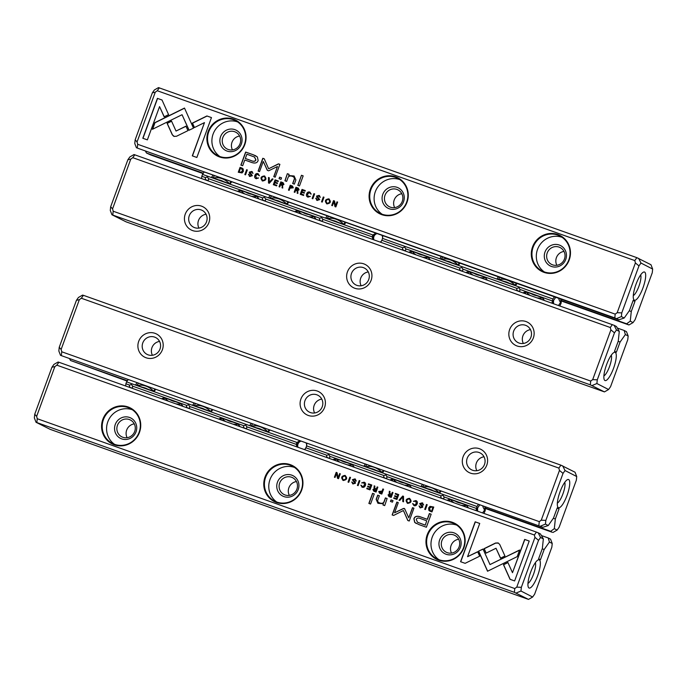 <?xml version="1.0" encoding="UTF-8"?>
<svg xmlns="http://www.w3.org/2000/svg" width="687" height="687" viewBox="0 0 687 687"><rect width="100%" height="100%" fill="white"/><g stroke="black" fill="none" stroke-linecap="round" stroke-linejoin="round"><path stroke-width="1.03" d="M402.745 496.023L399.01 500.196L399.765 500.462L402.822 496.907L402.771 501.536L403.552 501.811L403.509 496.297L402.745 496.023L403.509 496.315M478.547 551.154L487.547 571.232L517.191 556.642L519.63 549.995L489.986 564.577L483.021 549.042L478.547 551.154L483.073 549.162M514.623 580.936L529.222 541.038L524.67 539.415L512.485 572.7L507.899 562.481L503.459 564.654L510.029 579.304L514.623 580.936M497.981 542.919L495.507 543.039L484.077 548.664L486.087 553.138L496.014 548.252L500.505 558.179L504.945 556.006L499.775 544.559L498.401 543.099M415.661 501.158L416.382 503.614L414.218 505.108L412.629 503.597L413.96 505.598C415.437 506.087 416.494 505.503 417.138 503.863C417.713 502.214 417.292 501.124 415.867 500.6L413.445 501.312L415.944 501.287M414.364 505.185L416.528 503.691L415.815 501.235M379.971 493.421L381.792 494.073L383.569 489.204L382.874 488.955L382.092 491.093L378.752 491.48L379.507 493.223M426.498 504.473L424.721 509.342L425.416 509.582L427.194 504.722L426.498 504.473L427.185 504.739M371.787 485.013L368.481 483.837L368.266 484.421L370.877 485.348L370.267 486.997L367.828 486.13L367.614 486.705L370.061 487.572L369.52 489.058L366.97 488.148L366.755 488.723L370.001 489.883L371.787 485.013L368.481 483.837M407.657 503.356C411.419 502.798 412.037 501.124 409.495 498.333C405.734 498.882 405.115 500.557 407.657 503.356L407.211 503.159M374.217 491.377L376.064 492.029L377.841 487.169L377.146 486.92L376.339 489.118L374.578 487.933L374.896 486.113L374.149 485.846L374.329 488.68L372.947 489.488L373.737 491.171M377.833 487.186L377.292 486.997L376.493 489.196L374.578 487.933M353.393 483.476L351.71 482.008L352.989 483.914L355.462 483.236L355.256 482.059L353.109 479.887L354.69 479.492L356.33 481.046L354.878 478.908L352.362 479.689L354.707 483.013L353.393 483.476L354.861 483.09L352.517 479.758L355.531 479.191M352.551 483.725L352.989 483.914M355.462 479.157L355.033 478.985M465.133 563.331L479.672 556.195L477.671 551.721L467.572 556.676L479.732 523.442L475.172 521.819L460.573 561.717L465.133 563.331M534.366 535.01L56.841 365.166L54.848 366.6L36.643 416.365L37.244 418.718L514.769 588.553L516.761 587.127L534.967 537.363L534.366 535.01L536.418 532.09L58.893 362.247L56.841 365.166M114.231 444.772A20.146 19.442 117.2 0 1 108.744 410.766A20.146 19.442 117.2 0 1 140.483 422.058A20.146 19.442 117.2 0 1 114.231 444.772M276.44 502.463A20.146 19.442 117.2 0 1 270.944 468.457A20.146 19.442 117.2 0 1 302.692 479.749A20.146 19.442 117.2 0 1 276.44 502.463M438.641 560.154A20.146 19.442 117.2 0 1 433.145 526.148A20.146 19.442 117.2 0 1 464.893 537.44A20.146 19.442 117.2 0 1 438.641 560.154M419.061 524.636L426.387 527.238L431.161 514.194L429.358 513.55L427.262 519.295L421.663 517.302C417.404 515.542 414.811 516.04 413.9 518.805L414.673 522.395L419.061 524.636M359.198 480.531L357.412 485.4L358.107 485.649L359.894 480.78L359.198 480.531L359.885 480.806M430.517 511.403L431.977 511.918L433.763 507.058L429.968 506.353L428.671 507.916L428.817 510.321L430.517 511.403M403.398 508.492L394.57 512.777L398.288 502.618L396.846 502.111L392.148 514.941L393.591 515.448L403.415 510.518L407.786 520.497L409.237 521.012L413.935 508.182L412.492 507.676L408.774 517.843L404.746 508.973L403.398 508.492L404.892 509.05M404.746 508.973L404.205 508.371M363.895 482.746L364.608 485.202L362.444 486.697L360.855 485.185L362.195 487.186C363.663 487.667 364.72 487.092 365.364 485.451C365.948 483.803 365.518 482.712 364.093 482.188L361.68 482.901L364.17 482.875M361.766 487.006L362.195 487.186M362.599 486.774L364.763 485.28L364.041 482.824M389.366 496.761L391.212 497.422L392.99 492.553L392.294 492.304L391.487 494.503L389.727 493.318L390.044 491.506L389.289 491.239L389.469 494.065L388.095 494.872L388.885 496.555M392.981 492.57L392.44 492.381L391.642 494.58L389.727 493.318M343.251 480.445C347.012 479.887 347.631 478.212 345.089 475.421C341.327 475.971 340.709 477.645 343.251 480.445L342.804 480.256M349.82 477.199L348.034 482.068L348.738 482.317L350.516 477.448L349.82 477.199L350.507 477.465M398.726 494.597L395.42 493.421L395.205 493.996L397.816 494.923L397.215 496.581L394.767 495.713L394.561 496.289L397 497.156L396.459 498.642L393.909 497.732L393.703 498.307L396.949 499.458L398.726 494.597L395.42 493.421M340.297 473.815L339.653 473.583L338.141 477.714L337.051 472.656L336.192 472.355L334.414 477.216L335.041 477.448L336.501 473.472L337.523 478.324L338.519 478.676L340.297 473.815L339.653 473.583M374.252 493.953L372.56 493.343L368.867 503.425L370.559 504.026L374.252 493.953L372.56 493.343M420.702 507.418L419.01 505.95L420.289 507.848L422.771 507.178L422.557 505.993L420.418 503.82L421.998 503.425L423.639 504.988L422.187 502.841L419.671 503.623L422.016 506.954L420.702 507.418L422.162 507.032L419.817 503.7L422.84 503.133M419.86 507.667L420.289 507.848M422.763 503.09L422.333 502.918M393.016 500.625L391.04 499.921L390.482 501.45L392.457 502.145L393.016 500.625M379.894 503.039L379.748 502.961C377.927 502.326 377.318 501.244 377.919 499.715L379.37 495.765L377.678 495.164L376.15 499.32L377.927 503.296L383.346 503.751L383.002 505.005L384.694 505.606L387.125 498.53L385.398 497.912L383.981 501.793C383.32 503.262 381.903 503.648 379.748 502.961L379.894 503.039C382.058 503.726 383.466 503.339 384.127 501.871L385.544 497.989L387.116 498.547M532.631 597.029L534.641 594.169L551.841 547.178L552.228 543.477L549.428 542.043L544.173 549.506L540.446 559.69L538.617 558.746L542.344 548.561L543.348 538.909L540.557 537.474L538.539 540.334L521.347 587.316L520.961 591.018L532.631 597.029L528.501 599.399L514.374 592.331L36.025 422.273L34.35 417.945L34.736 414.252L51.929 367.262L53.947 364.402L58.069 362.032L58.893 362.247M540.557 537.474L538.187 532.794L536.418 532.09M538.187 532.794L540.497 533.979L543.348 538.909M528.999 587.995A14.977 3.89 -70.4 0 1 528.32 587.179A14.977 3.89 -70.4 0 1 530.476 572.64A14.977 3.89 -70.4 0 1 537.99 559.999A14.977 3.89 -70.4 0 1 538.376 573.568A14.977 3.89 -70.4 0 1 528.999 587.995M36.025 422.273L50.151 429.341L528.501 599.399M549.428 542.043L548.243 537.964L541.399 535.534M548.243 537.964L550.545 539.158L552.228 543.477M544.173 549.506L542.249 548.819M37.244 418.718L36.849 422.488M514.374 592.331L514.769 588.553M129.345 419.542A9.446 9.12 -62.8 0 0 121.771 436.812A9.446 9.12 -62.8 0 0 134.205 432.587A9.446 9.12 -62.8 0 0 129.345 419.542M127.129 437.696A9.446 9.12 117.2 0 1 134.257 423.853M129.56 417.464A11.413 11.009 117.2 0 1 132.677 436.726A11.413 11.009 117.2 0 1 114.695 430.337A11.413 11.009 117.2 0 1 129.56 417.464M132.359 409.761A19.614 18.927 -62.8 0 0 108.812 419.517A19.614 18.927 -62.8 0 0 114.557 444.343M114.54 444.334A19.614 18.927 -62.8 0 0 138.645 433.454A19.614 18.927 -62.8 0 0 130.255 408.49A19.614 18.927 -62.8 0 0 104.45 417.267A19.614 18.927 -62.8 0 0 112.299 443.364A19.614 18.927 -62.8 0 0 114.54 444.334M291.546 477.233A9.446 9.12 -62.8 0 0 283.98 494.503A9.446 9.12 -62.8 0 0 296.406 490.278A9.446 9.12 -62.8 0 0 291.546 477.233M289.33 495.387A9.446 9.12 117.2 0 1 296.458 481.544M291.76 475.155A11.413 11.009 117.2 0 1 294.878 494.417A11.413 11.009 117.2 0 1 276.895 488.028A11.413 11.009 117.2 0 1 291.76 475.155M294.568 467.452A19.614 18.927 -62.8 0 0 271.022 477.199A19.614 18.927 -62.8 0 0 276.758 502.034M276.749 502.025A19.614 18.927 -62.8 0 0 300.854 491.136A19.614 18.927 -62.8 0 0 292.456 466.181A19.614 18.927 -62.8 0 0 266.659 474.957A19.614 18.927 -62.8 0 0 274.499 501.055A19.614 18.927 -62.8 0 0 276.749 502.025M453.746 534.924A9.446 9.12 -62.8 0 0 446.181 552.193A9.446 9.12 -62.8 0 0 458.615 547.968A9.446 9.12 -62.8 0 0 453.746 534.924M451.531 553.078A9.446 9.12 117.2 0 1 458.658 539.235M453.97 532.846A11.413 11.009 117.2 0 1 457.078 552.108A11.413 11.009 117.2 0 1 439.096 545.71A11.413 11.009 117.2 0 1 453.97 532.846M456.769 525.143A19.614 18.927 -62.8 0 0 433.222 534.89A19.614 18.927 -62.8 0 0 438.967 559.725A19.614 18.927 -62.8 0 0 463.055 548.827A19.614 18.927 -62.8 0 0 454.665 523.872A19.614 18.927 -62.8 0 0 428.86 532.648A19.614 18.927 -62.8 0 0 436.709 558.746A19.614 18.927 -62.8 0 0 438.95 559.716M527.968 583.409A11.413 2.963 109.6 0 0 533.696 573.782A11.413 2.963 109.6 0 0 535.336 562.705M34.736 414.252L36.643 416.365M51.929 367.262L54.848 366.6M538.539 540.334L534.967 537.363M521.347 587.316L516.761 587.127M520.961 591.018L516.143 593.036M467.572 556.676L477.723 551.85M460.737 561.768L475.327 521.897L479.724 523.46M355.711 480.926L354.844 479.569M353.135 483.983L351.83 482.162L352.405 482.283M416.27 523.511L414.819 522.472L414.046 518.883C414.965 516.117 417.55 515.619 421.818 517.38L427.408 519.372L429.512 513.627L431.161 514.211M425.296 525.151L426.704 520.798L425.296 525.151L417.61 522.292M426.704 520.798L421.346 518.891C418.555 517.594 416.863 517.8 416.27 519.501L417.533 522.257L425.141 525.074M357.575 485.46L359.344 480.608M374.363 491.454L373.093 489.565L374.475 488.758L373.994 487.761L374.295 485.924L374.887 486.138M375.737 491.248L376.124 489.711L375.737 491.248L374.183 490.655M376.124 489.711L373.719 489.685L375.591 491.171M374.252 490.69L374.716 490.879M429.744 511.085L428.963 510.398L428.817 507.994L430.122 506.431L433.755 507.075M431.625 511.214L432.853 507.384L431.625 511.214L430.234 510.681M432.853 507.384L431.737 506.989L429.401 508.174L430.483 510.784L431.479 511.137M394.57 512.777L403.544 508.569M392.303 514.992L396.992 502.18L398.28 502.644M407.923 520.548L403.415 510.518M408.774 517.843L412.647 507.753L413.926 508.208M361.826 482.978L364.247 482.265M362.341 487.263L361.01 485.262L361.594 485.469M407.803 503.434C405.27 500.634 405.88 498.96 409.641 498.41M409.443 498.968C411.118 501.063 410.646 502.369 408.009 502.901L407.657 502.738M409.641 499.054L409.297 498.891C406.652 499.432 406.172 500.737 407.855 502.824C410.491 502.291 410.972 500.986 409.297 498.891M368.43 484.472L368.627 483.914M367.777 486.765L367.974 486.207L370.422 487.074L370.877 485.348M366.918 488.783L367.116 488.225L369.666 489.135L370.061 487.572M424.875 509.393L426.653 504.55M389.512 496.838L388.241 494.949L389.623 494.142L389.143 493.146L389.443 491.317L390.036 491.523M390.886 496.632L391.272 495.095L390.886 496.632L389.331 496.04M391.272 495.095L388.868 495.078L390.74 496.555M389.4 496.083L389.864 496.272M380.117 493.498L378.898 491.557L382.247 491.171L383.028 489.032L383.569 489.221M381.448 493.343L381.869 491.694L381.448 493.343L379.997 492.785M381.869 491.694L379.499 491.729L381.302 493.266M413.6 501.39L416.021 500.677M414.115 505.675L412.775 503.674L413.359 503.88M486.181 553.087L484.232 548.741L495.662 543.116L498.479 543.142M500.6 558.136L496.014 548.252M512.485 572.7L524.816 539.493L529.222 541.064M510.166 579.356L503.605 564.731L507.951 562.601M487.641 571.189L478.702 551.232M489.986 564.577L519.561 550.175M399.173 500.256L402.891 496.1M402.917 501.587L402.822 496.907M343.397 480.522C340.864 477.723 341.473 476.048 345.235 475.498M345.037 476.065C346.712 478.152 346.239 479.466 343.603 479.99L343.251 479.835M345.235 476.143L344.891 475.988C342.246 476.52 341.765 477.834 343.448 479.912C346.085 479.389 346.566 478.075 344.891 475.988M348.197 482.119L349.966 477.276M395.368 494.056L395.575 493.498M394.716 496.349L394.922 495.791L397.361 496.658L397.816 494.923M393.857 498.358L394.055 497.809L396.605 498.719L397 497.156M338.141 477.714L339.799 473.661M334.569 477.276L336.347 472.433L337.059 472.682M337.669 478.375L336.501 473.472M369.031 503.485L372.706 493.421M423.012 504.868L422.144 503.502M420.435 507.925L419.139 506.104L419.714 506.225M390.637 501.501L391.195 499.999L393.007 500.643M378.005 503.331L376.304 499.397L377.824 495.241L379.361 495.791M383.157 505.057L383.346 503.751M69.67 358.957L70.572 360.512L127.396 380.727M485.451 508.071L550.691 531.274L554.323 528.655L557.123 530.089L559.141 527.23L576.333 480.247L576.719 476.546L565.049 470.535L563.031 473.395L545.839 520.385L545.452 524.087L548.252 525.521L553.507 518.058L557.234 507.873L559.063 508.818L555.336 519.003L554.323 528.655M70.572 360.512L127.147 381.079M485.408 508.5L552.168 532.245L550.691 531.274M548.252 525.521L542.945 527.29L60.516 355.334L58.842 351.014L59.228 347.313L76.429 300.331L78.438 297.471L82.56 295.101L83.393 295.316L560.918 465.159L575.045 472.227L576.719 476.546M568.681 479.569A14.977 3.89 -70.4 0 1 566.389 497.07A14.977 3.89 -70.4 0 1 557.715 506.86A14.977 3.89 -70.4 0 1 559.862 492.313A14.977 3.89 -70.4 0 1 567.376 479.681A14.977 3.89 -70.4 0 1 568.681 479.569M470.483 473.137A13.019 12.564 117.2 0 1 466.937 451.17A13.019 12.564 117.2 0 1 487.444 458.461A13.019 12.564 117.2 0 1 470.483 473.137M308.283 415.455A13.019 12.564 117.2 0 1 304.727 393.479A13.019 12.564 117.2 0 1 325.243 400.779A13.019 12.564 117.2 0 1 308.283 415.455M146.073 357.764A13.019 12.564 117.2 0 1 142.527 335.788A13.019 12.564 117.2 0 1 163.034 343.088A13.019 12.564 117.2 0 1 146.073 357.764M558.857 468.079L81.332 298.235L79.349 299.669L61.134 349.425L61.744 351.778L539.269 521.622L541.253 520.188L559.467 470.432L558.857 468.079L560.918 465.159M60.516 355.334L542.945 527.29M555.336 519.003L553.344 518.29M557.14 508.131L559.063 508.818M61.744 351.778L61.349 355.557M538.874 525.4L539.269 521.622M83.393 295.316L81.332 298.235M152.402 355.265A9.446 9.12 117.2 0 1 159.539 341.413M148.134 354.844A9.446 9.12 -62.8 0 0 155.7 337.575A9.446 9.12 -62.8 0 0 143.274 341.8A9.446 9.12 -62.8 0 0 148.134 354.844M314.612 412.947A9.446 9.12 117.2 0 1 321.739 399.104M310.335 412.535A9.446 9.12 -62.8 0 0 317.909 395.265A9.446 9.12 -62.8 0 0 305.475 399.49A9.446 9.12 -62.8 0 0 310.335 412.535M476.812 470.638A9.446 9.12 117.2 0 1 483.94 456.795M472.536 470.226A9.446 9.12 -62.8 0 0 480.11 452.948A9.446 9.12 -62.8 0 0 467.675 457.181A9.446 9.12 -62.8 0 0 472.536 470.226M557.363 503.09A11.413 2.963 109.6 0 0 563.082 493.464A11.413 2.963 109.6 0 0 564.723 482.377M59.228 347.313L61.134 349.425M76.429 300.331L79.349 299.669M557.123 530.089L553.001 532.459M540.643 526.096L545.452 524.087M541.253 520.188L545.839 520.385M565.049 470.535L562.687 465.863M559.467 470.432L563.031 473.395M616.488 329.975L614.118 325.303L616.428 326.488L619.279 331.417L616.488 329.975L614.47 332.834L597.278 379.825L596.891 383.526L608.562 389.529L610.571 386.669L627.772 339.687L628.158 335.986L625.359 334.543L624.174 330.473L617.33 328.043M624.174 330.473L626.484 331.666L628.158 335.986M604.929 380.504A14.977 3.89 -70.4 0 1 604.251 379.688A14.977 3.89 -70.4 0 1 606.406 365.14A14.977 3.89 -70.4 0 1 613.92 352.508A14.977 3.89 -70.4 0 1 614.315 366.068A14.977 3.89 -70.4 0 1 604.929 380.504M619.279 331.417L618.274 341.07L614.547 351.255L616.376 352.191L620.103 342.006L625.359 334.543M608.562 389.529L604.44 391.899L590.313 384.832L111.955 214.773L110.281 210.454L110.667 206.753L127.859 159.77L129.877 156.911L133.999 154.541L614.118 325.303M111.955 214.773L126.082 221.841L604.44 391.899M201.557 206.16A13.019 12.564 117.2 0 1 205.104 228.127A13.019 12.564 117.2 0 1 184.597 220.836A13.019 12.564 117.2 0 1 201.557 206.16M363.758 263.842A13.019 12.564 117.2 0 1 367.305 285.818A13.019 12.564 117.2 0 1 346.798 278.518A13.019 12.564 117.2 0 1 363.758 263.842M525.959 321.533A13.019 12.564 117.2 0 1 529.514 343.509A13.019 12.564 117.2 0 1 508.998 336.209A13.019 12.564 117.2 0 1 525.959 321.533M113.175 211.218L590.7 381.062L592.692 379.628L610.906 329.872L610.296 327.51L132.771 157.675L130.779 159.109L112.574 208.865L113.175 211.218L112.788 214.997M618.18 341.327L620.103 342.006M610.296 327.51L612.357 324.599M134.832 154.755L132.771 157.675M590.313 384.832L590.7 381.062M523.348 343.466A9.446 9.12 117.2 0 1 530.476 329.623M525.572 325.312A9.446 9.12 -62.8 0 0 517.998 342.581A9.446 9.12 -62.8 0 0 530.433 338.356A9.446 9.12 -62.8 0 0 525.572 325.312M361.147 285.775A9.446 9.12 117.2 0 1 368.275 271.932M363.363 267.621A9.446 9.12 -62.8 0 0 355.797 284.89A9.446 9.12 -62.8 0 0 368.223 280.665A9.446 9.12 -62.8 0 0 363.363 267.621M198.947 228.084A9.446 9.12 117.2 0 1 206.074 214.241M201.162 209.93A9.446 9.12 -62.8 0 0 193.588 227.199A9.446 9.12 -62.8 0 0 206.023 222.974A9.446 9.12 -62.8 0 0 201.162 209.93M603.899 375.918A11.413 2.963 109.6 0 0 609.627 366.291A11.413 2.963 109.6 0 0 611.267 355.205M614.47 332.834L610.906 329.872M597.278 379.825L592.692 379.628M596.891 383.526L592.074 385.536M130.779 159.109L127.859 159.77M112.574 208.865L110.667 206.753M269.295 183.274L273.031 179.101L272.275 178.835L269.218 182.39L269.27 177.761L268.488 177.486L268.523 183L269.295 183.274M193.485 128.134L184.494 108.065L154.841 122.655L152.411 129.302L182.055 114.72L189.019 130.255L193.485 128.134M152.626 129.199L154.996 122.733L184.545 108.185M157.417 98.361L142.81 138.259L147.37 139.873L159.556 106.597L164.141 116.816L168.581 114.643L162.012 99.993L157.417 98.361L162.02 100.019M174.06 136.378L176.525 136.249L187.963 130.633L185.954 126.159L176.027 131.045L171.535 121.11L167.087 123.291L172.265 134.738L173.631 136.198M256.526 178.216L255.658 175.683L257.823 174.189L259.411 175.7L258.072 173.699C256.603 173.21 255.547 173.794 254.903 175.434C254.327 177.083 254.748 178.173 256.174 178.697L258.587 177.985L256.165 178.045L258.587 178.01M288.626 190.153L290.395 185.301L292.224 185.954L290.249 185.224L288.463 190.093L289.167 190.342L289.948 188.204L293.289 187.817L292.525 186.065M245.542 174.824L247.32 169.955L246.624 169.706L244.838 174.575L245.542 174.824M300.253 194.284L303.56 195.46L303.774 194.876L301.164 193.949L301.765 192.3L304.212 193.167L304.418 192.592L301.979 191.725L302.52 190.239L305.071 191.149L305.277 190.574L302.031 189.414L300.253 194.284M262.692 181.042C260.158 178.251 260.768 176.576 264.538 176.018L264.383 175.941C260.613 176.499 260.004 178.173 262.546 180.964C266.307 180.415 266.917 178.74 264.383 175.941L264.83 176.138M262.116 180.784L262.546 180.964M294.354 192.188L296.123 187.336L297.823 187.92L295.977 187.268L294.191 192.128L294.895 192.377L295.693 190.179L297.454 191.364L297.145 193.176L297.892 193.442L297.711 190.617L299.094 189.81L298.304 188.126M296.578 190.497L297.608 191.441L296.724 190.574L297.608 191.441L297.291 193.253M318.794 195.898L320.331 197.281L319.051 195.383L316.578 196.053L316.784 197.238L318.923 199.41L317.342 199.805L315.711 198.242L317.154 200.389L319.678 199.608L317.334 196.276L319.154 196.061M317.497 199.883L319.077 199.488L316.93 197.315L316.724 196.13L319.558 195.606M316.578 200.14L317.154 200.389M206.907 115.966L192.36 123.102L194.369 127.576L204.468 122.612L192.3 155.855L196.86 157.478L211.467 117.58L206.907 115.966L211.459 117.606M137.675 144.287L615.2 314.131L617.184 312.697L635.398 262.932L634.797 260.579L157.271 90.744L155.279 92.17L137.065 141.934L137.675 144.287L137.28 148.066L614.805 317.901L615.2 314.131M557.801 234.525A20.146 19.442 117.2 0 1 563.297 268.531A20.146 19.442 117.2 0 1 531.549 257.239A20.146 19.442 117.2 0 1 557.801 234.525M395.6 176.834A20.146 19.442 117.2 0 1 401.096 210.84A20.146 19.442 117.2 0 1 369.348 199.548A20.146 19.442 117.2 0 1 395.6 176.834M233.4 119.143A20.146 19.442 117.2 0 1 238.896 153.149A20.146 19.442 117.2 0 1 207.148 141.857A20.146 19.442 117.2 0 1 233.4 119.143M252.979 154.661L245.645 152.059L240.871 165.103L242.674 165.747L244.778 160.002L250.369 161.995C254.637 163.755 257.221 163.257 258.14 160.492L257.367 156.902L252.979 154.661L255.916 155.863M312.843 198.766L314.629 193.897L313.925 193.648L312.147 198.517L312.843 198.766M241.523 167.894L240.055 167.379L238.277 172.239L242.073 172.944L243.37 171.381L243.224 168.976L241.523 167.894L242.451 168.281M268.643 170.805L277.471 166.52L273.752 176.679L275.195 177.186L279.892 164.356L278.45 163.85L268.626 168.779L264.255 158.8L262.795 158.285L258.106 171.115L259.549 171.621L263.267 161.454L267.295 170.324L268.643 170.805M308.3 196.628L307.433 194.095L309.597 192.6L311.185 194.112L309.846 192.111C308.377 191.63 307.312 192.205 306.677 193.846C306.093 195.494 306.514 196.585 307.939 197.109L310.361 196.396L307.939 196.465L310.352 196.422M279.205 186.795L280.974 181.952L282.821 182.613L280.828 181.875L279.051 186.744L279.746 186.993L280.554 184.794L281.43 185.104L282.305 185.979L281.996 187.791L282.743 188.058L282.563 185.232L283.946 184.425L283.156 182.742M281.43 185.104L282.46 186.057L281.576 185.181L282.46 186.057L282.151 187.869M327.106 203.953C324.565 201.162 325.174 199.488 328.944 198.929L328.79 198.852C325.028 199.41 324.41 201.085 326.952 203.876C330.713 203.326 331.332 201.652 328.79 198.852L329.236 199.041M326.523 203.687L326.952 203.876M322.22 202.098L323.998 197.229L323.302 196.98L321.525 201.849L322.22 202.098M273.314 184.7L276.621 185.876L276.827 185.301L274.225 184.374L274.826 182.716L277.273 183.584L277.479 183.008L275.04 182.141L275.581 180.655L278.132 181.566L278.338 180.99L275.092 179.839L273.314 184.7M331.735 205.482L332.388 205.714L333.899 201.583L334.99 206.641L335.849 206.942L337.626 202.072L336.991 201.849L335.539 205.817L334.517 200.973L333.521 200.613L331.735 205.482M297.789 185.344L299.48 185.954L303.165 175.872L301.473 175.271L297.789 185.344M251.485 171.956L253.022 173.347L251.751 171.449L249.269 172.119L249.475 173.296L251.622 175.477L250.042 175.872L248.402 174.309L249.853 176.447L252.369 175.674L250.025 172.343L251.846 172.119M250.188 175.949L251.768 175.554L249.63 173.373L249.415 172.197L252.249 171.673M249.278 176.207L249.853 176.447M279.025 178.672L281 179.376L281.558 177.847L279.583 177.152L279.025 178.672M292.293 176.336C294.113 176.971 294.723 178.053 294.113 179.582L292.671 183.532L294.362 184.133L295.882 179.977L294.113 176.001L288.695 175.546L289.038 174.292L287.346 173.691L284.916 180.767L286.642 181.385L288.059 177.504C288.72 176.035 290.129 175.649 292.293 176.336L293.066 176.679M633.053 322.598L628.931 324.968L626.621 323.783L630.262 321.155L633.053 322.598L635.071 319.738L652.264 272.748L652.65 269.055L640.98 263.044L638.962 265.903L621.769 312.894L621.383 316.587L624.182 318.029L618.884 319.798L137.28 148.066M618.884 319.798L614.805 317.901M644.612 272.069A14.977 3.89 -70.4 0 1 642.319 289.579A14.977 3.89 -70.4 0 1 633.646 299.369A14.977 3.89 -70.4 0 1 635.801 284.822A14.977 3.89 -70.4 0 1 643.315 272.189A14.977 3.89 -70.4 0 1 644.612 272.069M630.262 321.155L631.267 311.512L634.994 301.327L633.165 300.382L629.438 310.567L624.182 318.029M136.455 147.842L134.772 143.523L135.159 139.822L152.359 92.831L154.369 89.971L158.499 87.601L636.849 257.659L650.975 264.727L652.65 269.055M145.601 151.466L146.503 153.021L150.582 154.91L203.086 173.588M561.339 301L628.931 324.968M146.503 153.021L203.335 173.227M561.382 300.58L626.621 323.783M629.275 310.799L631.267 311.512M634.994 301.327L633.071 300.64M634.797 260.579L636.849 257.659M159.324 87.824L157.271 90.744M552.588 264.847A9.446 9.12 -62.8 0 0 560.154 247.578A9.446 9.12 -62.8 0 0 547.719 251.803A9.446 9.12 -62.8 0 0 552.588 264.847M556.856 265.268A9.446 9.12 117.2 0 1 563.984 251.416M551.455 266.453A11.413 11.009 117.2 0 1 548.346 247.191A11.413 11.009 117.2 0 1 566.32 253.589A11.413 11.009 117.2 0 1 551.455 266.453M562.095 237.333A19.614 18.927 -62.8 0 0 538.548 247.08A19.614 18.927 -62.8 0 0 544.293 271.906M557.741 235.091A19.614 18.927 -62.8 0 0 533.636 245.972A19.614 18.927 -62.8 0 0 542.034 270.927A19.614 18.927 -62.8 0 0 567.831 262.159A19.614 18.927 -62.8 0 0 559.991 236.062A19.614 18.927 -62.8 0 0 557.741 235.091M390.379 207.156A9.446 9.12 -62.8 0 0 397.953 189.887A9.446 9.12 -62.8 0 0 385.519 194.112A9.446 9.12 -62.8 0 0 390.379 207.156M394.656 207.577A9.446 9.12 117.2 0 1 401.783 193.725M389.254 208.762A11.413 11.009 117.2 0 1 386.137 189.5A11.413 11.009 117.2 0 1 404.119 195.898A11.413 11.009 117.2 0 1 389.254 208.762M399.894 179.642A19.614 18.927 -62.8 0 0 376.347 189.389A19.614 18.927 -62.8 0 0 382.084 214.215M395.54 177.401A19.614 18.927 -62.8 0 0 371.435 188.281A19.614 18.927 -62.8 0 0 379.825 213.245A19.614 18.927 -62.8 0 0 405.631 204.468A19.614 18.927 -62.8 0 0 397.782 178.371A19.614 18.927 -62.8 0 0 395.54 177.401M228.178 149.465A9.446 9.12 -62.8 0 0 235.753 132.196A9.446 9.12 -62.8 0 0 223.318 136.421A9.446 9.12 -62.8 0 0 228.178 149.465M232.455 149.886A9.446 9.12 117.2 0 1 239.583 136.035M227.045 151.071A11.413 11.009 117.2 0 1 223.936 131.81A11.413 11.009 117.2 0 1 241.918 138.207A11.413 11.009 117.2 0 1 227.045 151.071M237.685 121.951A19.614 18.927 -62.8 0 0 214.138 131.698A19.614 18.927 -62.8 0 0 219.883 156.524M233.34 119.71A19.614 18.927 -62.8 0 0 209.234 130.599A19.614 18.927 -62.8 0 0 217.624 155.554A19.614 18.927 -62.8 0 0 243.43 146.778A19.614 18.927 -62.8 0 0 235.581 120.68A19.614 18.927 -62.8 0 0 233.34 119.71M633.294 295.599A11.413 2.963 109.6 0 0 639.022 285.964A11.413 2.963 109.6 0 0 640.653 274.886M640.98 263.044L638.618 258.364M638.962 265.903L635.398 262.932M621.769 312.894L617.184 312.697M616.574 318.605L621.383 316.587M135.159 139.822L137.065 141.934M152.359 92.831L155.279 92.17M194.464 127.524L192.515 123.179L207.062 116.043M192.463 155.915L204.468 122.612M317.308 200.467L315.857 198.32L316.475 198.466M319.773 197.109L318.94 195.975M241.034 165.163L245.8 152.136L253.125 154.738M254.576 157.083L255.916 159.873C255.332 161.574 253.64 161.78 250.841 160.483L245.328 158.499L250.695 160.406C253.486 161.703 255.178 161.497 255.77 159.796L254.508 157.04L246.899 154.223L245.328 158.499M312.302 198.569L314.079 193.725L314.62 193.914M297.626 188.564L298.467 189.689L295.917 189.586L298.321 189.612L296.449 188.126L295.917 189.586M298.003 188.719L297.471 188.487M238.432 172.3L240.21 167.456L241.678 167.971M241.704 168.59L242.786 171.2L240.459 172.385L239.188 171.913L240.304 172.308L242.64 171.123L241.558 168.513L240.562 168.16L239.188 171.913M273.907 176.731L277.471 166.52M268.626 168.779L278.596 163.927L279.884 164.382M258.26 171.166L262.949 158.353L264.263 158.826M267.449 170.402L263.267 161.454M310.593 193.932L309.743 192.678M308.094 197.186C306.668 196.662 306.247 195.572 306.823 193.923C307.467 192.283 308.523 191.707 310 192.188M264.529 176.628L264.186 176.473C261.549 177.006 261.069 178.311 262.743 180.406C265.388 179.865 265.869 178.551 264.186 176.473M264.332 176.55C266.015 178.629 265.534 179.942 262.898 180.483L262.477 180.286L262.898 180.483M300.408 194.344L302.031 189.414M301.164 193.949L303.766 194.902M301.979 191.725L304.41 192.609M302.186 189.492L305.277 190.591M245.001 174.635L246.77 169.783L247.311 169.981M282.477 183.18L283.319 184.296L280.768 184.202L283.173 184.219L281.301 182.742L280.768 184.202M282.855 183.335L282.323 183.103M291.898 186.469L292.688 187.645L290.163 187.603L292.542 187.568L290.738 186.031L290.163 187.603M292.19 186.589L291.752 186.392M258.819 175.511L257.969 174.266M256.32 178.775C254.894 178.251 254.473 177.16 255.049 175.511C255.693 173.871 256.749 173.287 258.226 173.777M174.206 136.455L172.411 134.815L167.242 123.368L171.587 121.238M176.027 131.045L186.005 126.279M142.973 138.31L157.563 98.439M164.236 116.773L159.556 106.597M189.114 130.212L182.055 114.72M269.218 182.39L272.43 178.912L273.014 179.118M268.677 183.051L268.634 177.564L269.27 177.787M328.936 199.539L328.592 199.385C325.956 199.908 325.475 201.222 327.149 203.309C329.794 202.768 330.275 201.463 328.592 199.385M328.738 199.462C330.421 201.54 329.94 202.845 327.304 203.386L326.952 203.232M321.679 201.909L323.448 197.057L323.989 197.255M273.469 184.76L275.092 179.839M274.225 184.374L276.818 185.318M275.04 182.141L277.471 183.025M275.238 179.917L278.329 181.016M331.898 205.542L333.521 200.613M335.127 206.693L333.899 201.583M335.539 205.817L337.145 201.926L337.618 202.098M333.667 200.69L334.517 200.999M297.943 185.404L301.473 175.271M301.627 175.348L303.165 175.889M249.999 176.525L248.557 174.386L249.166 174.524M252.472 173.176L251.64 172.033M279.18 178.732L279.583 177.152M279.729 177.229L281.55 177.873M285.071 180.827L287.346 173.691M292.825 183.584L294.268 179.659C294.869 178.131 294.259 177.048 292.439 176.413M288.695 175.546L294.191 176.044M287.492 173.768L289.029 174.318M559.853 305.921L561.107 303.233L561.502 299.386M553.67 303.723A14.796 10.451 35.2 0 1 553.662 300.288A14.796 10.451 -144.8 0 0 553.67 303.723M558.497 305.44L560.558 302.503L560.91 299.18M560.558 302.503A14.796 10.451 35.2 0 1 558.608 298.356M409.435 252.421L410.62 251.322L412.252 251.39L427.348 256.766L428.963 257.908L429.753 259.652M295.238 211.811L296.432 210.711L298.064 210.78L313.152 216.147L314.766 217.298L315.565 219.041M238.149 191.501L239.342 190.402L240.965 190.471L256.062 195.838L257.677 196.989L258.467 198.732M466.525 272.73L467.718 271.631L469.35 271.7L484.438 277.067L486.053 278.218L486.851 279.961M523.623 293.04L524.816 291.941L526.44 292.009L541.536 297.377L543.151 298.527L543.949 300.262M372.225 236.878L322.504 219.196C322.091 217.65 321.233 217.341 319.91 218.277L265.414 198.887C265.002 197.341 264.134 197.032 262.812 197.968L208.316 178.586C207.903 177.031 207.036 176.722 205.722 177.658L201.823 176.276L202.519 174.386L372.921 234.988A5.35 5.161 -62.8 0 0 372.225 236.878L372.818 239.402M380.735 242.219L381.783 240.278A5.35 5.161 -62.8 0 0 382.479 238.389L382.788 235.821M319.91 218.277A1.786 1.262 -144.8 0 0 319.67 218.509A1.786 1.262 -144.8 0 0 320.4 220.57A1.786 1.262 -144.8 0 0 322.581 220.561A1.786 1.262 -144.8 0 0 322.504 219.196M262.812 197.968A1.786 1.262 -144.8 0 0 262.571 198.2A1.786 1.262 -144.8 0 0 263.301 200.261A1.786 1.262 -144.8 0 0 265.483 200.261A1.786 1.262 -144.8 0 0 265.414 198.887M205.722 177.658A1.786 1.262 -144.8 0 0 205.473 177.899A1.786 1.262 -144.8 0 0 206.212 179.951A1.786 1.262 -144.8 0 0 208.393 179.951A1.786 1.262 -144.8 0 0 208.316 178.586M201.592 178.5L201.823 176.276M382.479 238.389L552.88 298.991L551.953 303.113M552.185 300.889L519.741 289.347C519.338 287.801 518.47 287.492 517.148 288.428A1.786 1.262 -144.8 0 0 516.907 288.66A1.786 1.262 -144.8 0 0 517.637 290.713A1.786 1.262 -144.8 0 0 519.819 290.713A1.786 1.262 -144.8 0 0 519.741 289.347M517.148 288.428L462.652 269.038C462.239 267.492 461.372 267.183 460.05 268.119A1.786 1.262 -144.8 0 0 459.809 268.351A1.786 1.262 -144.8 0 0 460.539 270.412A1.786 1.262 -144.8 0 0 462.729 270.403A1.786 1.262 -144.8 0 0 462.652 269.038M460.05 268.119L405.553 248.737C405.141 247.183 404.274 246.873 402.96 247.809A1.786 1.262 -144.8 0 0 402.711 248.05A1.786 1.262 -144.8 0 0 403.449 250.102A1.786 1.262 -144.8 0 0 405.631 250.102A1.786 1.262 -144.8 0 0 405.553 248.737M402.96 247.809L381.783 240.278M555.74 297.334L552.726 301.61L552.546 303.328M552.88 298.991L554.383 296.853M375.626 233.279L372.921 234.988M498.358 276.93L496.993 278.862L515.619 285.483L516.985 283.551M441.26 256.62L439.903 258.552L458.53 265.173L459.886 263.25M327.072 216.01L325.707 217.942L344.333 224.563L345.698 222.631M269.974 195.701L268.617 197.633L287.243 204.254L288.6 202.321M212.876 175.391L211.519 177.323L230.145 183.953L231.502 182.021M204.022 172.248L202.519 174.386M302.941 212.515A12.838 8.45 6 0 0 305.698 213.794A12.838 8.45 6 0 0 308.789 214.593M301.645 214.086A14.264 9.395 -174 0 1 298.003 210.763M314.225 216.774A14.264 9.395 -174 0 1 308.824 216.637M417.129 253.134A12.838 8.45 6 0 0 419.886 254.405A12.838 8.45 6 0 0 422.977 255.212M415.833 254.697A14.264 9.395 -174 0 1 412.2 251.373M428.422 257.393A14.264 9.395 -174 0 1 423.012 257.256M451.994 262.855A12.838 9.068 -144.8 0 0 449.478 261.721A12.838 9.068 -144.8 0 0 446.911 261.043M441.896 259.265A14.264 10.073 35.2 0 1 450.165 259.823A14.264 10.073 35.2 0 1 457.894 264.899M337.806 222.245A12.838 9.068 -144.8 0 0 335.282 221.102A12.838 9.068 -144.8 0 0 332.714 220.433M327.699 218.646A14.264 10.073 35.2 0 1 335.977 219.213A14.264 10.073 35.2 0 1 343.706 224.288M380.255 242.047A4.637 4.474 -62.8 0 0 381.543 240.965M382.65 237.96A4.637 4.474 -62.8 0 0 381.998 235.547M376.794 233.692A4.637 4.474 -62.8 0 0 373.926 239.797M373.264 239.557A5.35 5.161 117.2 0 1 376.029 233.425M245.843 192.205A12.838 8.45 6 0 0 248.6 193.485A12.838 8.45 6 0 0 251.691 194.292M244.546 193.777A14.264 9.395 -174 0 1 240.914 190.454M257.136 196.473A14.264 9.395 -174 0 1 251.725 196.336M280.708 201.935A12.838 9.068 -144.8 0 0 278.192 200.802A12.838 9.068 -144.8 0 0 275.624 200.123M270.609 198.337A14.264 10.073 35.2 0 1 278.879 198.904A14.264 10.073 35.2 0 1 286.608 203.979M223.618 181.626A12.838 9.068 -144.8 0 0 221.094 180.492A12.838 9.068 -144.8 0 0 218.526 179.814M213.511 178.036A14.264 10.073 35.2 0 1 221.789 178.603A14.264 10.073 35.2 0 1 229.51 183.669M474.228 273.435A12.838 8.45 6 0 0 476.984 274.714A12.838 8.45 6 0 0 480.076 275.513M472.931 275.006A14.264 9.395 -174 0 1 469.29 271.683M485.511 277.694A14.264 9.395 -174 0 1 480.11 277.557M531.326 293.744A12.838 8.45 6 0 0 534.082 295.015A12.838 8.45 6 0 0 537.165 295.822M530.021 295.316A14.264 9.395 -174 0 1 526.388 291.992M542.61 298.003A14.264 9.395 -174 0 1 537.208 297.866M509.093 283.164A12.838 9.068 -144.8 0 0 506.568 282.022A12.838 9.068 -144.8 0 0 504 281.352M498.985 279.566A14.264 10.073 35.2 0 1 507.264 280.133A14.264 10.073 35.2 0 1 514.992 285.208M483.914 513.412L485.177 510.724L485.572 506.886M477.74 511.222A14.796 10.451 35.2 0 1 477.731 507.779A14.796 10.451 -144.8 0 0 477.74 511.222M482.566 512.931L484.627 510.003L484.979 506.671M484.627 510.003A14.796 10.451 35.2 0 1 482.678 505.855M333.504 459.921L334.689 458.822L336.321 458.89L351.418 464.257L353.032 465.408L353.822 467.143M219.308 419.302L220.501 418.203L222.133 418.271L237.221 423.639L238.836 424.789L239.634 426.533M162.218 399.001L163.403 397.902L165.035 397.971L180.131 403.338L181.746 404.488L182.536 406.223M390.594 480.222L391.788 479.122L393.419 479.191L408.507 484.567L410.122 485.709L410.92 487.452M447.692 500.531L448.886 499.432L450.509 499.501L465.606 504.868L467.22 506.018L468.019 507.762M296.295 444.377L246.573 426.696C246.161 425.141 245.302 424.832 243.979 425.768L189.475 406.386C189.071 404.832 188.204 404.523 186.881 405.459L132.385 386.077C131.973 384.531 131.105 384.222 129.791 385.158L125.893 383.767L126.588 381.878L296.99 442.48A5.35 5.161 -62.8 0 0 296.295 444.377L296.887 446.893M304.796 449.71L305.852 447.778A5.35 5.161 -62.8 0 0 306.548 445.88L306.857 443.321M243.979 425.768A1.786 1.262 -144.8 0 0 243.73 426A1.786 1.262 -144.8 0 0 244.469 428.061A1.786 1.262 -144.8 0 0 246.65 428.061A1.786 1.262 -144.8 0 0 246.573 426.696M186.881 405.459A1.786 1.262 -144.8 0 0 186.641 405.699A1.786 1.262 -144.8 0 0 187.371 407.752A1.786 1.262 -144.8 0 0 189.552 407.752A1.786 1.262 -144.8 0 0 189.475 406.386M129.791 385.158A1.786 1.262 -144.8 0 0 129.542 385.39A1.786 1.262 -144.8 0 0 130.272 387.442A1.786 1.262 -144.8 0 0 132.462 387.442A1.786 1.262 -144.8 0 0 132.385 386.077M125.661 386L125.893 383.767M306.548 445.88L476.941 506.491L476.022 510.604M476.254 508.38L443.811 496.838C443.398 495.293 442.54 494.983 441.217 495.92A1.786 1.262 -144.8 0 0 440.977 496.151A1.786 1.262 -144.8 0 0 441.707 498.212A1.786 1.262 -144.8 0 0 443.888 498.212A1.786 1.262 -144.8 0 0 443.811 496.838M441.217 495.92L386.712 476.538C386.309 474.983 385.441 474.674 384.119 475.61A1.786 1.262 -144.8 0 0 383.878 475.851A1.786 1.262 -144.8 0 0 384.608 477.903A1.786 1.262 -144.8 0 0 386.79 477.903A1.786 1.262 -144.8 0 0 386.712 476.538M384.119 475.61L329.623 456.228C329.21 454.674 328.343 454.373 327.029 455.309A1.786 1.262 -144.8 0 0 326.78 455.541A1.786 1.262 -144.8 0 0 327.519 457.594A1.786 1.262 -144.8 0 0 329.7 457.594A1.786 1.262 -144.8 0 0 329.623 456.228M327.029 455.309L305.852 447.778M479.809 504.833L476.795 509.101L476.615 510.819M476.941 506.491L478.453 504.352M299.687 440.771L296.99 442.48M422.419 484.421L421.062 486.353L439.689 492.983L441.054 491.05M365.329 464.111L363.964 466.044L382.59 472.673L383.956 470.741M251.133 423.501L249.776 425.433L268.402 432.054L269.768 430.131M194.043 403.192L192.678 405.124L211.304 411.753L212.669 409.821M136.945 382.891L135.588 384.823L154.214 391.444L155.571 389.512M128.091 379.739L126.588 381.878M227.011 420.015A12.838 8.45 6 0 0 229.767 421.286A12.838 8.45 6 0 0 232.859 422.093M225.705 421.578A14.264 9.395 -174 0 1 222.073 418.254M238.295 424.274A14.264 9.395 -174 0 1 232.893 424.137M341.199 460.625A12.838 8.45 6 0 0 343.955 461.896A12.838 8.45 6 0 0 347.047 462.703M339.902 462.196A14.264 9.395 -174 0 1 336.269 458.873M352.483 464.884A14.264 9.395 -174 0 1 347.081 464.747M376.064 470.346A12.838 9.068 -144.8 0 0 373.548 469.212A12.838 9.068 -144.8 0 0 370.971 468.543M365.965 466.756A14.264 10.073 35.2 0 1 374.235 467.323A14.264 10.073 35.2 0 1 381.963 472.398M261.876 429.736A12.838 9.068 -144.8 0 0 259.351 428.602A12.838 9.068 -144.8 0 0 256.783 427.924M251.768 426.146A14.264 10.073 35.2 0 1 260.047 426.704A14.264 10.073 35.2 0 1 267.767 431.78M304.315 449.538A4.637 4.474 -62.8 0 0 305.603 448.456M306.72 445.451A4.637 4.474 -62.8 0 0 306.067 443.038M300.863 441.183A4.637 4.474 -62.8 0 0 297.995 447.289M297.325 447.048A5.35 5.161 117.2 0 1 300.099 440.917M169.912 399.705A12.838 8.45 6 0 0 172.669 400.976A12.838 8.45 6 0 0 175.76 401.783M168.616 401.277A14.264 9.395 -174 0 1 164.983 397.945M181.205 403.965A14.264 9.395 -174 0 1 175.795 403.827M204.778 409.426A12.838 9.068 -144.8 0 0 202.261 408.293A12.838 9.068 -144.8 0 0 199.685 407.623M194.679 405.837A14.264 10.073 35.2 0 1 202.948 406.403A14.264 10.073 35.2 0 1 210.677 411.479M147.679 389.125A12.838 9.068 -144.8 0 0 145.163 387.983A12.838 9.068 -144.8 0 0 142.595 387.313M137.58 385.527A14.264 10.073 35.2 0 1 145.859 386.094A14.264 10.073 35.2 0 1 153.579 391.169M398.297 480.934A12.838 8.45 6 0 0 401.053 482.205A12.838 8.45 6 0 0 404.136 483.013M396.992 482.497A14.264 9.395 -174 0 1 393.359 479.174M409.581 485.194A14.264 9.395 -174 0 1 404.179 485.056M455.395 501.235A12.838 8.45 6 0 0 458.152 502.515A12.838 8.45 6 0 0 461.235 503.313M454.09 502.807A14.264 9.395 -174 0 1 450.457 499.483M466.679 505.495A14.264 9.395 -174 0 1 461.269 505.357M433.162 490.655A12.838 9.068 -144.8 0 0 430.637 489.522A12.838 9.068 -144.8 0 0 428.07 488.843M423.055 487.066A14.264 10.073 35.2 0 1 431.333 487.624A14.264 10.073 35.2 0 1 439.053 492.699M468.388 273.392L468.586 271.545A1.426 0.936 -174 0 1 466.593 272.104M240.003 192.162L240.201 190.316A1.426 0.936 -174 0 1 238.209 190.874M411.29 253.082L411.487 251.236A1.426 0.936 -174 0 1 409.495 251.803M297.102 212.472L297.299 210.626A1.426 0.936 -174 0 1 295.307 211.184M525.486 293.701L525.675 291.855A1.426 0.936 -174 0 1 523.692 292.413M544.01 299.644A1.426 0.936 -174 0 1 543.177 298.665A1.426 0.936 -174 0 1 543.194 298.57M315.634 218.414A1.426 0.936 -174 0 1 314.792 217.444A1.426 0.936 -174 0 1 314.809 217.341M429.822 259.025A1.426 0.936 -174 0 1 428.989 258.054A1.426 0.936 -174 0 1 429.006 257.96M486.92 279.334A1.426 0.936 -174 0 1 486.078 278.364A1.426 0.936 -174 0 1 486.095 278.261M258.535 198.105A1.426 0.936 -174 0 1 257.702 197.135A1.426 0.936 -174 0 1 257.719 197.04M392.638 479.037A1.426 0.936 -174 0 1 390.663 479.603M164.253 397.807A1.426 0.936 -174 0 1 162.278 398.374M335.359 460.582L335.557 458.736A1.426 0.936 -174 0 1 333.564 459.294M221.171 419.963L221.36 418.117A1.426 0.936 -174 0 1 219.376 418.675M449.556 501.192L449.745 499.346A1.426 0.936 -174 0 1 447.761 499.904M468.079 507.135A1.426 0.936 -174 0 1 467.246 506.164A1.426 0.936 -174 0 1 467.263 506.07M239.703 425.906A1.426 0.936 -174 0 1 238.861 424.935A1.426 0.936 -174 0 1 238.878 424.841M353.891 466.525A1.426 0.936 -174 0 1 353.049 465.546A1.426 0.936 -174 0 1 353.066 465.451M410.989 486.825A1.426 0.936 -174 0 1 410.148 485.855A1.426 0.936 -174 0 1 410.165 485.761M182.605 405.605A1.426 0.936 -174 0 1 181.763 404.626A1.426 0.936 -174 0 1 181.78 404.531M214.31 175.906L212.944 177.83M271.408 196.207L270.043 198.139M442.694 257.127L441.329 259.059M499.784 277.436L498.427 279.369M328.498 216.517L327.141 218.449M345.037 222.399L343.672 224.331M287.939 202.09L286.582 204.022M516.323 283.319L514.958 285.251M459.225 263.009L457.868 264.942M230.841 181.78L229.484 183.712M543.159 298.527L543.039 299.944M314.783 217.298L314.663 218.715M428.971 257.908L428.851 259.334M486.07 278.218L485.949 279.635M257.685 196.989L257.565 198.406M138.379 383.398L137.014 385.33M195.469 403.707L194.112 405.639M366.755 464.627L365.398 466.559M423.853 484.928L422.496 486.86M252.567 424.008L251.21 425.94M269.106 429.89L267.741 431.822M212.008 409.581L210.643 411.513M440.384 490.81L439.027 492.742M383.294 470.501L381.929 472.433M154.91 389.28L153.553 391.212M392.646 479.037L392.457 480.883M164.27 397.807L164.073 399.662M467.229 506.018L467.108 507.435M238.844 424.789L238.733 426.206M353.041 465.408L352.92 466.825M410.13 485.709L410.019 487.135M181.754 404.48L181.634 405.905"/></g></svg>
